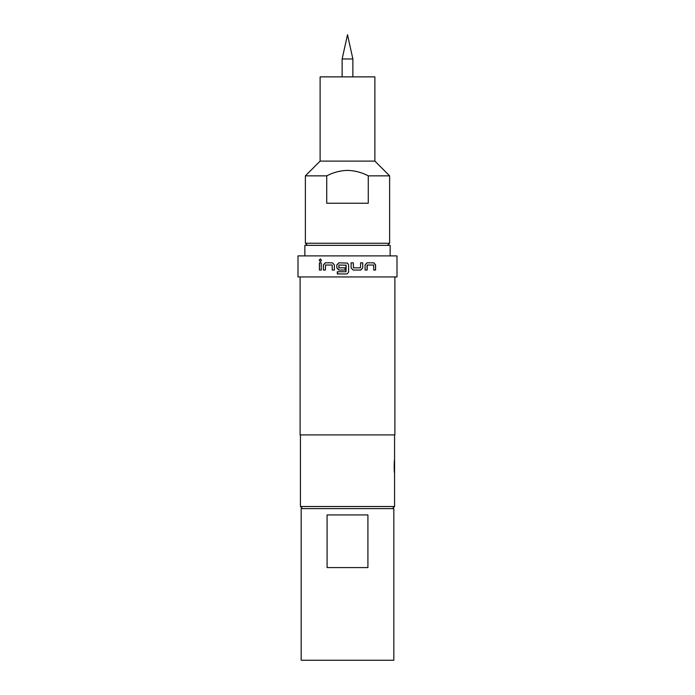 <?xml version="1.0" encoding="UTF-8"?>
<svg xmlns="http://www.w3.org/2000/svg" width="695" height="695" viewBox="0 0 695 695"><rect width="100%" height="100%" fill="white"/><g stroke="black" fill="none" stroke-linecap="round" stroke-linejoin="round"><path stroke-width="1.04" d="M319.196 260.251L320.326 258.887L321.49 260.251L320.326 261.624L319.196 260.251L320.386 258.887M339.221 270.042L336.866 267.983L336.866 264.882L338.882 262.823L347.5 263.101L348.603 264.882L348.603 271.884L347.5 273.665L346.544 273.952L337.318 273.952L337.318 271.736L346.006 271.736L346.162 265.177L338.891 265.03L338.891 267.836L345.137 267.836L345.137 270.042L338.839 270.042L336.814 267.983L336.814 264.882L338.839 262.823L347.5 263.101L348.603 264.882L348.603 271.884L347.5 273.665L346.544 273.952M337.761 273.952L337.362 271.736L340.289 271.736M340.776 271.736L342.305 271.736M346.006 271.736L346.006 265.03M342.131 58.971L352.869 58.971L347.5 34.75L342.131 58.971L342.131 76.867M374.883 161.11L320.117 161.11L320.117 76.867L374.883 76.867L374.883 161.11L389.617 175.852L368.272 175.852C361.756 172.421 354.832 170.596 347.5 170.379C340.168 170.596 333.244 172.421 326.728 175.852L305.383 175.852L305.383 243.25L389.617 243.25L387.515 245.352M326.728 175.852L326.728 203.235L368.272 203.235L368.272 175.852M304.853 255.89L304.853 245.352L390.147 245.352L390.147 255.89M393.83 508.61L393.83 660.25L301.17 660.25L301.17 508.61L393.83 508.61M302.534 508.61L300.431 506.507L394.569 506.507L394.569 473.017C394.082 473.425 394.074 459.569 394.569 459.96L394.569 434.905M360.757 270.042L353.164 270.042L351.114 267.983L351.114 262.823L353.312 262.823L353.46 267.836L360.47 267.836L360.618 262.823L362.738 262.823L362.738 267.983L360.757 270.042L353.138 270.042M365.101 270.042L365.101 264.882L367.012 262.823L373.867 262.823L375.587 264.882L375.587 270.042L373.736 270.042L373.615 265.03L367.29 265.03L367.151 270.042L365.101 270.042M347.5 276.949L396.993 276.949L396.993 255.89L298.007 255.89L298.007 276.949L347.5 276.949M300.11 276.949L300.11 434.905L394.89 434.905L394.89 276.949M323.418 270.042L323.418 264.882L325.243 262.823L332.401 262.823L334.382 264.882L334.382 270.042L332.262 270.042L332.123 265.03L325.503 265.03L325.373 270.042L323.418 270.042L323.418 264.882M319.413 270.042L319.413 262.823L321.264 262.823L321.264 270.042L319.413 270.042L319.526 262.823M327.084 514.934L367.916 514.934L367.916 567.58L327.084 567.58L327.084 514.934M394.569 473.017L394.569 459.96M320.386 261.624L319.309 260.251M323.522 264.882L325.338 262.823L332.471 262.823M332.332 270.042L332.123 265.03M362.668 262.823L362.738 267.983M362.668 267.983L360.705 270.042M351.097 262.823L353.286 262.823L353.434 267.836L360.418 267.836M367.064 265.177L367.064 270.042M366.934 262.823L373.754 262.823L375.465 264.882L375.587 270.042M375.465 270.042L373.632 270.042M389.617 175.852L389.617 243.25M392.466 508.61L394.569 506.507M300.431 506.507L300.431 434.905M320.117 161.11L305.383 175.852M307.485 245.352L305.383 243.25M352.869 76.867L352.869 58.971"/></g></svg>
